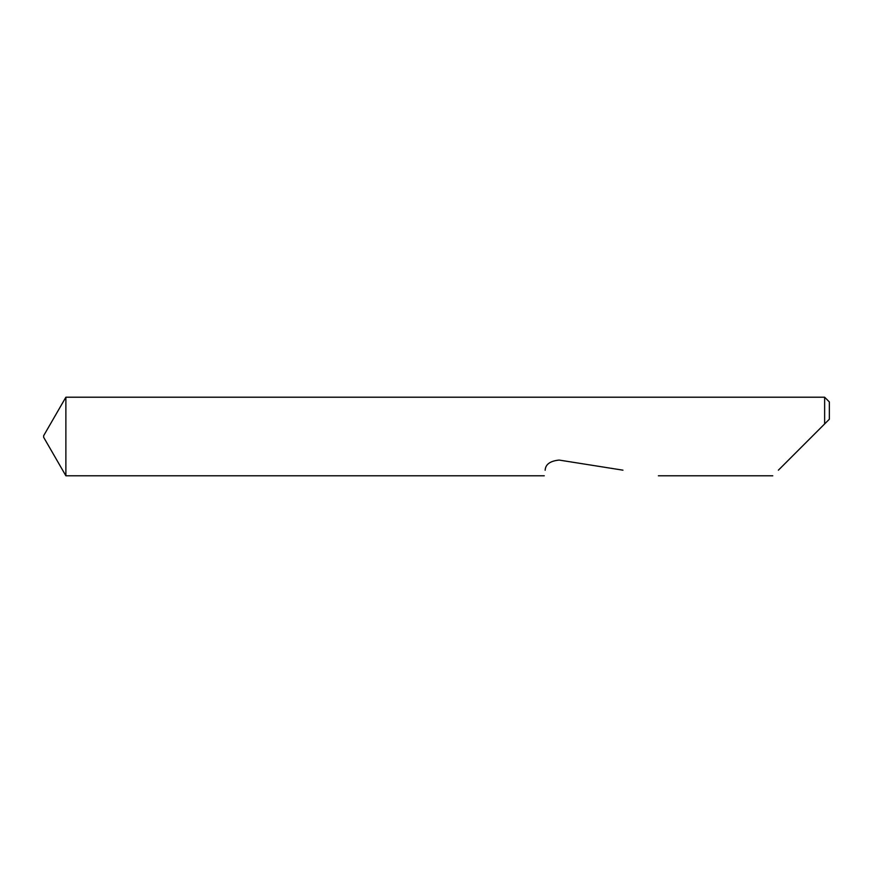 <?xml version="1.0" encoding="UTF-8"?>
<svg xmlns="http://www.w3.org/2000/svg" width="873" height="873" viewBox="0 0 873 873"><rect width="100%" height="100%" fill="white"/><g stroke="black" fill="none" stroke-linecap="round" stroke-linejoin="round"><path stroke-width="1.31" d="M43.65 437.286L43.65 435.714L65.879 397.215L65.879 475.785L43.65 437.286M778.389 470.176L824.636 423.929L824.636 397.215L65.879 397.215M545.156 470.176L545.145 470.263C543.988 477.553 543.988 477.553 545.145 470.263C545.45 464.371 550.132 460.977 559.167 460.071L622.973 470.176M824.636 397.215L829.35 401.929L829.35 419.215L824.636 423.929L829.35 419.215M772.78 475.785L658.384 475.785M544.272 475.785L65.879 475.785"/></g></svg>
